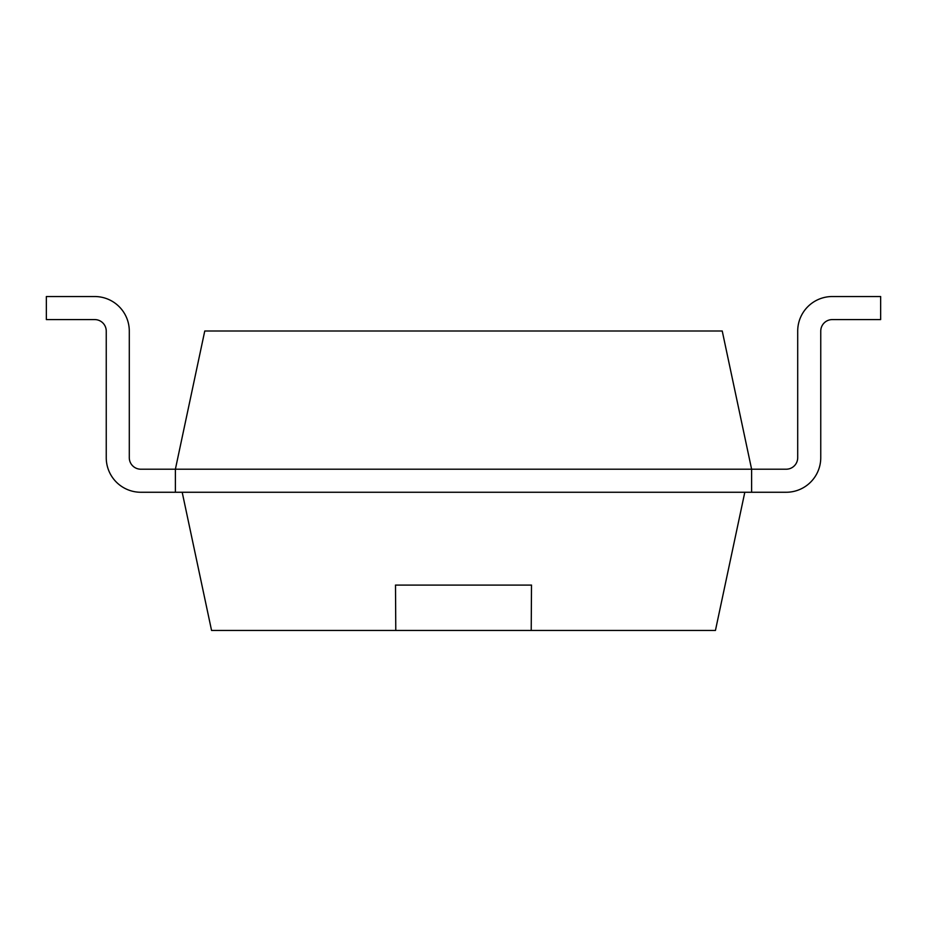 <?xml version="1.0" encoding="UTF-8"?>
<svg xmlns="http://www.w3.org/2000/svg" width="927" height="927" viewBox="0 0 927 927"><rect width="100%" height="100%" fill="white"/><g stroke="black" fill="none" stroke-linecap="round" stroke-linejoin="round"><path stroke-width="1.39" d="M751.612 492.26L786.189 492.26A34.577 34.577 0 0 0 820.754 457.695L820.754 331.101A11.53 11.53 0 0 1 832.284 319.583L880.65 319.583L880.65 296.536L832.284 296.536A34.577 34.577 0 0 0 797.707 331.101L797.707 457.695A11.53 11.53 0 0 1 786.189 469.213L751.612 469.213L722.237 331.009L204.763 331.009L175.388 469.213L175.388 492.26L140.811 492.26A34.577 34.577 0 0 1 106.246 457.695L106.246 331.101A11.53 11.53 0 0 0 94.716 319.583L46.35 319.583L46.35 296.536L94.716 296.536A34.577 34.577 0 0 1 129.293 331.101L129.293 457.695A11.53 11.53 0 0 0 140.811 469.213A11.53 11.53 0 0 1 129.293 457.695A11.53 11.53 0 0 0 140.811 469.213A11.53 11.53 0 0 1 129.293 457.695A11.53 11.53 0 0 0 140.811 469.213L751.612 469.213L751.612 492.26L175.388 492.26M820.754 331.101A11.53 11.53 0 0 1 832.284 319.583A11.53 11.53 0 0 0 820.754 331.101A11.53 11.53 0 0 1 832.284 319.583A11.53 11.53 0 0 0 820.754 331.101L820.754 457.695M786.189 469.213A11.53 11.53 0 0 0 797.707 457.695A11.53 11.53 0 0 1 786.189 469.213A11.53 11.53 0 0 0 797.707 457.695A11.53 11.53 0 0 1 786.189 469.213M106.246 331.101A11.53 11.53 0 0 0 94.716 319.583A11.53 11.53 0 0 1 106.246 331.101A11.53 11.53 0 0 0 94.716 319.583A11.53 11.53 0 0 1 106.246 331.101M46.35 296.536L94.716 296.536L46.35 296.536M744.81 492.26L715.435 630.464L211.565 630.464L182.19 492.26M531.217 630.464L531.495 585.099L395.505 585.099L395.783 630.464M395.447 585.099L531.553 585.099"/></g></svg>
